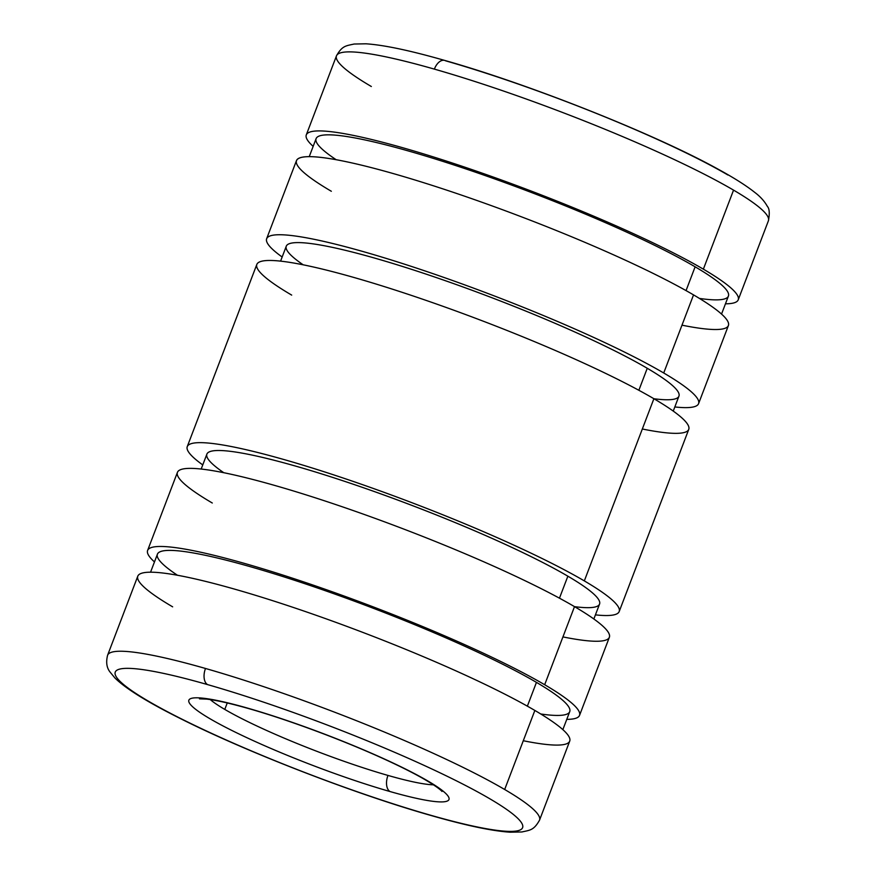 <?xml version="1.0" encoding="UTF-8"?>
<svg xmlns="http://www.w3.org/2000/svg" width="876" height="876" viewBox="0 0 876 876"><rect width="100%" height="100%" fill="white"/><g stroke="black" fill="none" stroke-linecap="round" stroke-linejoin="round"><path stroke-width="1.31" d="M738.227 299.822L768.405 220.785C769.807 213.459 769.467 208.663 767.387 206.418C764.507 201.239 760.302 196.563 754.773 192.402C746.188 185.581 733.935 177.817 718.013 169.134C654.996 134.181 529.794 84.414 444.69 60.422A13.14 7.61 106 0 0 434.365 69.116A231.176 27.758 20.9 0 1 733.551 190.125A231.176 27.758 20.9 0 1 768.405 220.785A231.176 27.758 -159.1 0 0 733.551 190.125L703.362 269.162A231.176 27.758 20.9 0 1 738.227 299.822A231.176 27.758 20.9 0 1 725.459 303.808A231.176 27.758 -159.1 0 0 703.362 269.162A231.176 27.758 -159.1 0 0 434.638 157.319A231.176 27.758 -159.1 0 0 313.159 146.369A231.176 27.758 20.9 0 1 306.293 134.882A231.176 27.758 20.9 0 1 465.43 167.382A231.176 27.758 20.9 0 1 703.362 269.162L733.551 190.125A231.176 27.758 -159.1 0 0 434.365 69.116A231.176 27.758 -159.1 0 0 336.472 55.845A231.176 27.758 20.9 0 1 434.365 69.116A13.14 7.61 -74 0 1 444.69 60.422A13.14 7.61 -74 0 1 445.731 60.86A218.047 26.181 20.9 0 1 727.912 175.003M721.539 314.079L728.416 296.077A220.675 26.488 -159.1 0 0 695.128 266.808L686.05 290.602L695.128 266.808A220.675 26.488 -159.1 0 0 468.014 169.648A220.675 26.488 -159.1 0 0 316.105 138.638L309.239 156.64M698.577 403.65L728.405 325.554A231.176 27.758 -159.1 0 0 693.54 294.894L663.723 372.99A231.176 27.758 20.9 0 1 698.577 403.65A231.176 27.758 20.9 0 1 674.827 406.957A231.176 27.758 -159.1 0 0 663.723 372.99A231.176 27.758 -159.1 0 0 382.626 257.314A231.176 27.758 -159.1 0 0 282.16 257.007A231.176 27.758 20.9 0 1 266.643 238.71A231.176 27.758 20.9 0 1 425.791 271.21A231.176 27.758 20.9 0 1 663.723 372.99L693.54 294.894A231.176 27.758 -159.1 0 0 455.608 193.114A231.176 27.758 -159.1 0 0 296.471 160.615L266.643 238.71M673.25 411.085L678.944 396.149A210.163 25.229 -159.1 0 0 647.255 368.281L638.856 390.28L647.255 368.281A210.163 25.229 -159.1 0 0 430.959 275.754A210.163 25.229 -159.1 0 0 286.277 246.211L280.583 261.136M619.19 611.558L688.755 429.382A231.176 27.758 -159.1 0 0 653.89 398.722L584.325 580.898A231.176 27.758 20.9 0 1 619.19 611.558A231.176 27.758 20.9 0 1 595.428 614.864A231.176 27.758 -159.1 0 0 584.325 580.898A231.176 27.758 -159.1 0 0 303.227 465.222A231.176 27.758 -159.1 0 0 202.761 464.915A231.176 27.758 20.9 0 1 187.256 446.618A231.176 27.758 20.9 0 1 346.392 479.117A231.176 27.758 20.9 0 1 584.325 580.898L653.89 398.722A231.176 27.758 -159.1 0 0 415.969 296.931A231.176 27.758 -159.1 0 0 256.821 264.442L187.256 446.618M593.851 618.993L599.556 604.068A210.163 25.229 -159.1 0 0 567.867 576.189L559.457 598.188L567.867 576.189A210.163 25.229 -159.1 0 0 351.561 483.661A210.163 25.229 -159.1 0 0 206.889 454.118L201.184 469.043M579.54 715.385L609.367 637.29A231.176 27.758 -159.1 0 0 574.503 606.63L544.675 684.725A231.176 27.758 20.9 0 1 579.54 715.385A231.176 27.758 20.9 0 1 566.772 719.36A231.176 27.758 -159.1 0 0 544.675 684.725A231.176 27.758 -159.1 0 0 275.951 572.871A231.176 27.758 -159.1 0 0 154.472 561.921A231.176 27.758 20.9 0 1 147.606 550.446A231.176 27.758 20.9 0 1 306.753 582.934A231.176 27.758 20.9 0 1 544.675 684.725L574.503 606.63A231.176 27.758 -159.1 0 0 336.57 504.839A231.176 27.758 -159.1 0 0 177.434 472.35L147.606 550.446M562.852 729.631L569.728 711.64A220.675 26.488 -159.1 0 0 536.451 682.371L527.363 706.165L536.451 682.371A220.675 26.488 -159.1 0 0 309.327 585.212A220.675 26.488 -159.1 0 0 157.428 554.19L150.552 572.192M172.649 606.838A231.176 27.758 20.9 0 1 235.677 589.438A231.176 27.758 20.9 0 1 534.853 710.447L504.675 789.495A231.176 27.758 20.9 0 1 539.539 820.155A231.176 27.758 -159.1 0 0 504.675 789.495A231.176 27.758 -159.1 0 0 205.499 668.476A13.14 7.61 106 0 0 207.546 684.594A218.047 26.181 20.9 0 1 489.728 798.726A218.047 26.181 20.9 0 1 430.28 815.14A13.14 7.61 106 0 0 431.32 815.578A13.14 7.61 -74 0 1 430.28 815.14A218.047 26.181 -159.1 0 0 489.728 798.726A218.047 26.181 -159.1 0 0 207.546 684.594A218.047 26.181 -159.1 0 0 148.099 700.997A218.047 26.181 -159.1 0 0 430.28 815.14A218.047 26.181 20.9 0 1 148.099 700.997A218.047 26.181 20.9 0 1 207.546 684.594A13.14 7.61 -74 0 1 205.499 668.476A231.176 27.758 -159.1 0 0 107.606 655.215A231.176 27.758 20.9 0 1 205.499 668.476A231.176 27.758 20.9 0 1 504.675 789.495L534.853 710.447A231.176 27.758 -159.1 0 0 296.92 608.667A231.176 27.758 -159.1 0 0 137.784 576.178L107.606 655.215C105.854 662.136 106.653 667.72 109.982 671.958L114.964 678.024C125.87 688.733 147.606 702.202 180.149 718.44C246.857 752.123 355.426 794.105 431.32 815.578C465.813 825.466 492.049 831.006 510.051 832.2L521.888 831.97C529.936 830.12 533.78 830.459 539.539 820.155L569.718 741.118A231.176 27.758 -159.1 0 0 534.853 710.447A231.176 27.758 20.9 0 1 523.29 740.735M247.809 708.18A13.14 7.61 106 0 0 248.839 708.629A13.14 7.61 -74 0 1 247.809 708.18A139.229 16.721 -159.1 0 0 209.846 718.659A139.229 16.721 -159.1 0 0 390.028 791.543A139.229 16.721 -159.1 0 0 427.992 781.063A139.229 16.721 -159.1 0 0 247.809 708.18A139.229 16.721 20.9 0 1 427.992 781.063A139.229 16.721 20.9 0 1 390.028 791.543A13.14 7.61 -74 0 1 387.969 775.424A13.14 7.61 106 0 0 390.028 791.543A139.229 16.721 20.9 0 1 209.846 718.659A139.229 16.721 20.9 0 1 247.809 708.18M433.456 784.819A126.1 15.133 20.9 0 1 387.969 775.424A126.1 15.133 -159.1 0 0 433.456 784.819M210.229 699.574A126.1 15.133 -159.1 0 0 224.782 709.418L227.256 702.957L224.782 709.418A126.1 15.133 -159.1 0 0 387.969 775.424A126.1 15.133 20.9 0 1 224.782 709.418A126.1 15.133 20.9 0 1 210.229 699.574M177.467 575.258A220.675 26.488 20.9 0 1 262.428 570.232A220.675 26.488 20.9 0 1 536.451 682.371A220.675 26.488 20.9 0 1 540.744 713.984M212.288 503.01A231.176 27.758 20.9 0 1 275.327 485.611A231.176 27.758 20.9 0 1 574.503 606.63A231.176 27.758 20.9 0 1 562.94 636.907M223.807 472.722A210.163 25.229 20.9 0 1 309.151 470.073A210.163 25.229 20.9 0 1 567.867 576.189A210.163 25.229 20.9 0 1 574.547 606.652M291.686 295.103A231.176 27.758 20.9 0 1 354.714 277.703A231.176 27.758 20.9 0 1 653.89 398.722A231.176 27.758 20.9 0 1 642.327 428.999M303.195 264.815A210.163 25.229 20.9 0 1 388.539 262.165A210.163 25.229 20.9 0 1 647.255 368.281A210.163 25.229 20.9 0 1 653.945 398.744M331.336 191.275A231.176 27.758 20.9 0 1 394.364 173.886A231.176 27.758 20.9 0 1 693.54 294.894A231.176 27.758 20.9 0 1 681.977 325.171M336.143 159.695A220.675 26.488 20.9 0 1 421.115 154.68A220.675 26.488 20.9 0 1 695.128 266.808A220.675 26.488 20.9 0 1 699.431 298.42M371.336 86.505A231.176 27.758 20.9 0 1 336.472 55.845L306.293 134.882M199.487 698.851L206.473 699.092C215.934 700.121 230.059 703.308 248.839 708.629C286.813 719.415 339.012 738.698 379.253 756.809C396.083 764.376 410.121 771.285 421.356 777.559C439.642 787.874 442.479 791.893 441.953 791.433M444.69 60.422C410.198 50.534 383.962 44.994 365.96 43.8L354.123 44.03C346.075 45.88 342.231 45.541 336.472 55.845"/></g></svg>

